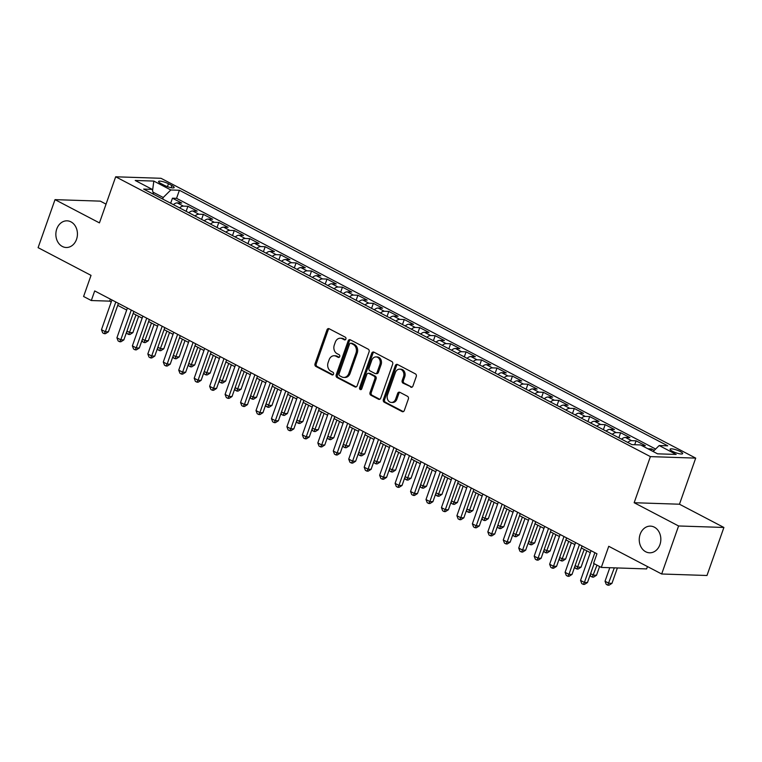 <?xml version="1.0" encoding="UTF-8"?>
<svg xmlns="http://www.w3.org/2000/svg" width="762" height="762" viewBox="0 0 762 762"><rect width="100%" height="100%" fill="white"/><g stroke="black" fill="none" stroke-linecap="round" stroke-linejoin="round"><path stroke-width="1.14" d="M345.881 339.052A1.429 1.162 -88.1 0 0 345.281 337.175L329.165 328.746A2.048 1.657 -88.1 0 0 326.984 329.832L315.03 363.779A2.048 1.657 -88.1 0 0 315.887 366.455L332.003 374.885A1.429 1.162 -88.1 0 0 332.937 372.247L330.851 371.161A6.544 5.296 -88.1 0 1 328.117 362.588L329.117 359.759A6.544 5.296 -88.1 0 1 334.185 355.749A6.544 5.296 -88.1 0 1 336.09 356.264L338.176 357.349A1.429 1.162 -88.1 0 0 339.109 354.711L337.023 353.625A6.544 5.296 -88.1 0 1 334.289 345.053L335.29 342.224A6.544 5.296 -88.1 0 1 340.357 338.214A6.544 5.296 -88.1 0 1 342.271 338.728L344.357 339.814A1.429 1.162 -88.1 0 0 345.881 339.052M640.147 534.295A13.345 10.792 -88.1 0 0 649.605 552.802A13.345 10.792 -88.1 0 0 659.93 544.649A13.345 10.792 -88.1 0 0 650.481 526.132A13.345 10.792 -88.1 0 0 640.147 534.295M56.759 228.991A13.345 10.792 -88.1 0 0 66.208 247.498A13.345 10.792 -88.1 0 0 76.533 239.344A13.345 10.792 -88.1 0 0 67.085 220.828A13.345 10.792 -88.1 0 0 56.759 228.991M680.276 451.542A6.668 1.429 19.4 0 0 673.827 449.189A6.668 1.429 19.4 0 0 670.065 449.199A6.668 1.429 19.4 0 0 672.446 451.285A6.668 1.429 19.4 0 0 678.894 453.638A6.668 1.429 19.4 0 0 682.657 453.628A6.668 1.429 19.4 0 0 680.276 451.542M410.728 387.163A2.048 1.657 -88.1 0 0 412.909 386.077L416.262 376.552A2.048 1.657 -88.1 0 0 415.404 373.875L397.507 364.503A2.048 1.657 -88.1 0 0 395.326 365.598L383.372 399.536A2.048 1.657 -88.1 0 0 384.229 402.212L402.126 411.585A2.048 1.657 -88.1 0 0 404.308 410.489L408.356 398.993A2.048 1.657 -88.1 0 0 407.499 396.307L399.84 392.306A2.048 1.657 -88.1 0 0 397.659 393.392L395.649 399.098A5.477 4.429 -88.1 0 1 391.411 402.441A5.477 4.429 -88.1 0 1 387.534 394.849L395.402 372.504A5.477 4.429 -88.1 0 1 399.64 369.16A5.477 4.429 -88.1 0 1 403.517 376.752L402.212 380.476A2.048 1.657 -88.1 0 0 403.06 383.162L411.928 387.21M106.051 204.13L100.327 201.139L55.016 199.644L38.1 247.66L91.03 275.368L83.591 296.494L91.316 300.533L94.698 290.932L596.96 553.774L593.579 563.385L601.304 567.423L646.614 568.919L647.452 566.547M678.59 525.971L723.9 527.466L679.466 504.215L634.155 502.72L678.59 525.971L661.673 573.996L608.743 546.297L601.304 567.423M634.155 502.72L650.396 456.619L115.681 176.794L160.992 178.289L695.706 458.114L650.396 456.619M55.016 199.644L99.441 222.895L115.681 176.794M369.084 351.863A2.048 1.657 -88.1 0 0 368.227 349.187L350.329 339.814A2.048 1.657 -88.1 0 0 348.148 340.909L336.194 374.847A2.048 1.657 -88.1 0 0 337.052 377.533L354.949 386.896A2.048 1.657 -88.1 0 0 357.13 385.801L369.084 351.863M373.913 352.158L391.82 361.531A2.048 1.657 -88.1 0 1 392.668 364.207L380.714 398.145A2.048 1.657 -88.1 0 1 378.533 399.24L370.875 395.23A2.048 1.657 -88.1 0 1 370.027 392.554L374.866 378.79A2.048 1.657 -88.1 0 0 374.018 376.104L368.932 373.447A2.048 1.657 -88.1 0 0 366.751 374.542L361.712 388.868A1.429 1.162 -88.1 0 1 359.588 387.763L371.732 353.254A2.048 1.657 -88.1 0 1 373.913 352.158M723.9 527.466L706.984 575.491L661.673 573.996M654.31 450.361L651.529 448.904L651.005 450.39M641.756 445.551L645.347 445.675L636.079 440.817L634.698 444.732M627.755 442.427A8.334 4.562 -62.4 0 1 631.603 440.674L625.421 437.436L629.898 437.588L620.62 432.73L618.849 437.769M612.296 434.34A8.334 4.562 -62.4 0 1 616.153 432.587L609.971 429.349L614.439 429.492L605.171 424.644L603.39 429.682M596.846 426.253A8.334 4.562 -62.4 0 1 600.694 424.491L594.512 421.262L598.989 421.405L589.712 416.557L587.94 421.596M581.387 418.167A8.334 4.562 -62.4 0 1 585.245 416.404L579.063 413.175L583.53 413.318L574.262 408.47L572.491 413.509M565.937 410.08A8.334 4.562 -62.4 0 1 569.786 408.318L563.604 405.089L568.081 405.232L558.803 400.383L557.032 405.422M550.478 401.993A8.334 4.562 -62.4 0 1 554.336 400.231L548.154 397.002L552.621 397.145L543.354 392.297L541.582 397.326M535.029 393.906A8.334 4.562 -62.4 0 1 538.877 392.144L532.695 388.906L537.172 389.058L527.895 384.21L526.123 389.239M519.57 385.82A8.334 4.562 -62.4 0 1 523.427 384.058L517.246 380.819L521.713 380.971L512.445 376.114L510.673 381.152M504.12 377.723A8.334 4.562 -62.4 0 1 507.978 375.971L501.796 372.732L506.263 372.885L496.986 368.027L495.214 373.066M488.661 369.637A8.334 4.562 -62.4 0 1 492.519 367.884L486.337 364.646L490.804 364.798L481.536 359.94L479.765 364.979M473.212 361.55A8.334 4.562 -62.4 0 1 477.069 359.797L470.887 356.559L475.355 356.711L466.077 351.853L464.306 356.892M457.752 353.463A8.334 4.562 -62.4 0 1 461.61 351.711L455.428 348.472L459.896 348.625L450.628 343.767L448.856 348.805M442.303 345.377A8.334 4.562 -62.4 0 1 446.161 343.624L439.979 340.385L444.446 340.538L435.169 335.68L433.397 340.719M426.844 337.29A8.334 4.562 -62.4 0 1 430.701 335.537L424.52 332.299L428.987 332.442L419.719 327.593L417.947 332.632M411.394 329.203A8.334 4.562 -62.4 0 1 415.252 327.441L409.07 324.212L413.537 324.355L404.26 319.507L402.488 324.545M395.945 321.116A8.334 4.562 -62.4 0 1 399.793 319.354L393.611 316.125L398.078 316.268L388.81 311.42L387.039 316.459M380.486 313.03A8.334 4.562 -62.4 0 1 384.343 311.267L378.162 308.038L382.629 308.181L373.351 303.333L371.58 308.372M365.036 304.943A8.334 4.562 -62.4 0 1 368.884 303.181L362.702 299.952L367.17 300.095L357.902 295.246L356.13 300.276M349.577 296.856A8.334 4.562 -62.4 0 1 353.435 295.094L347.253 291.865L351.72 292.008L342.443 287.16L340.671 292.189M334.127 288.769A8.334 4.562 -62.4 0 1 337.976 287.007L331.794 283.769L336.261 283.921L326.993 279.063L325.222 284.102M318.668 280.673A8.334 4.562 -62.4 0 1 322.526 278.921L316.344 275.682L320.812 275.834L311.534 270.977L309.763 276.015M303.219 272.586A8.334 4.562 -62.4 0 1 307.067 270.834L300.885 267.595L305.352 267.748L296.085 262.89L294.313 267.929M287.76 264.5A8.334 4.562 -62.4 0 1 291.617 262.747L285.436 259.509L289.903 259.661L280.626 254.803L278.854 259.842M272.31 256.413A8.334 4.562 -62.4 0 1 276.158 254.66L269.977 251.422L274.444 251.574L265.176 246.717L263.404 251.755M256.851 248.326A8.334 4.562 -62.4 0 1 260.709 246.574L254.527 243.335L258.994 243.488L249.726 238.63L247.945 243.669M241.402 240.24A8.334 4.562 -62.4 0 1 245.25 238.487L239.068 235.248L243.545 235.391L234.267 230.543L232.496 235.582M225.943 232.153A8.334 4.562 -62.4 0 1 229.8 230.391L223.618 227.162L228.086 227.305L218.818 222.456L217.037 227.495M210.493 224.066A8.334 4.562 -62.4 0 1 214.341 222.304L208.159 219.075L212.636 219.218L203.359 214.37L201.587 219.408M195.034 215.979A8.334 4.562 -62.4 0 1 198.892 214.217L192.71 210.988L197.177 211.131L187.909 206.283L183.432 206.131A8.334 4.562 117.6 0 0 179.584 207.893M186.128 211.322L187.909 206.283M160.877 183.509L164.278 185.29A6.458 1.381 19.4 0 0 170.526 187.576A6.458 1.381 19.4 0 0 174.165 187.566A6.458 1.381 19.4 0 0 171.869 185.537L168.469 183.766A6.458 1.381 19.4 0 0 162.22 181.48A6.458 1.381 19.4 0 0 158.572 181.489A6.458 1.381 19.4 0 0 160.877 183.509M653.139 451.514L659.178 445.541L667.75 445.827L179.394 190.262L170.821 189.976L163.22 197.501L162.677 199.044M659.178 445.541L676.17 454.438L657.558 453.828L640.556 444.932L631.984 444.646L143.637 189.081L152.21 189.367L135.207 180.47L153.819 181.08L170.821 189.976M655.634 449.047L176.555 198.33L172.45 198.196L181.727 203.044L177.251 202.902A8.334 4.562 117.6 0 0 173.403 204.654M198.892 214.217L203.359 214.37M214.341 222.304L218.818 222.456M229.8 230.391L234.267 230.543M245.25 238.487L249.726 238.63M260.709 246.574L265.176 246.717M276.158 254.66L280.626 254.803M291.617 262.747L296.085 262.89M307.067 270.834L311.534 270.977M322.526 278.921L326.993 279.063M337.976 287.007L342.443 287.16M353.435 295.094L357.902 295.246M368.884 303.181L373.351 303.333M384.343 311.267L388.81 311.42M399.793 319.354L404.26 319.507M415.252 327.441L419.719 327.593M430.701 335.537L435.169 335.68M446.161 343.624L450.628 343.767M461.61 351.711L466.077 351.853M477.069 359.797L481.536 359.94M492.519 367.884L496.986 368.027M507.978 375.971L512.445 376.114M523.427 384.058L527.895 384.21M538.877 392.144L543.354 392.297M554.336 400.231L558.803 400.383M569.786 408.318L574.262 408.47M585.245 416.404L589.712 416.557M600.694 424.491L605.171 424.644M616.153 432.587L620.62 432.73M631.603 440.674L636.079 440.817M647.938 448.789L651.529 448.904M163.22 197.501L152.981 192.148M679.466 504.215L695.706 458.114M91.316 300.533L109.69 301.142L111.242 301.952M117.719 305.343L126.692 310.048M133.169 313.43L142.142 318.135M148.628 321.526L157.601 326.222M164.078 329.613L173.05 334.308M179.537 337.699L188.509 342.395M194.986 345.786L203.959 350.482M210.445 353.873L219.418 358.569M225.895 361.96L234.867 366.655M241.354 370.046L250.327 374.742M256.804 378.133L265.776 382.829M272.263 386.22L281.235 390.916M287.712 394.306L296.685 399.002M303.171 402.393L312.144 407.099M318.621 410.48L327.593 415.185M334.08 418.576L343.052 423.272M349.529 426.663L358.502 431.359M364.979 434.75L373.961 439.445M380.438 442.836L389.411 447.532M395.888 450.923L404.87 455.619M411.347 459.01L420.319 463.706M426.796 467.096L435.778 471.792M442.255 475.183L451.228 479.879M457.705 483.27L466.687 487.966M473.164 491.357L482.136 496.052M488.613 499.443L497.596 504.139M504.073 507.53L513.045 512.235M519.522 515.626L528.504 520.322M534.981 523.713L543.954 528.409M550.431 531.8L559.413 536.496M565.89 539.887L574.862 544.582M581.339 547.973L590.321 552.669M110.395 299.142L109.69 301.142M170.678 203.235L172.45 198.196M176.555 198.33L179.394 190.262M153.581 194.281L152.21 189.367M192.71 210.988A8.334 4.562 117.6 0 0 188.852 212.741M208.159 219.075A8.334 4.562 117.6 0 0 204.311 220.828M223.618 227.162A8.334 4.562 117.6 0 0 219.761 228.914M239.068 235.248A8.334 4.562 117.6 0 0 235.22 237.001M254.527 243.335A8.334 4.562 117.6 0 0 250.669 245.097M269.977 251.422A8.334 4.562 117.6 0 0 266.128 253.184M285.436 259.509A8.334 4.562 117.6 0 0 281.578 261.271M300.885 267.595A8.334 4.562 117.6 0 0 297.037 269.357M316.344 275.682A8.334 4.562 117.6 0 0 312.487 277.444M331.794 283.769A8.334 4.562 117.6 0 0 327.946 285.531M347.253 291.865A8.334 4.562 117.6 0 0 343.395 293.618M362.702 299.952A8.334 4.562 117.6 0 0 358.854 301.704M378.162 308.038A8.334 4.562 117.6 0 0 374.304 309.791M393.611 316.125A8.334 4.562 117.6 0 0 389.763 317.878M409.07 324.212A8.334 4.562 117.6 0 0 405.213 325.965M424.52 332.299A8.334 4.562 117.6 0 0 420.662 334.051M439.979 340.385A8.334 4.562 117.6 0 0 436.121 342.138M455.428 348.472A8.334 4.562 117.6 0 0 451.571 350.234M470.887 356.559A8.334 4.562 117.6 0 0 467.03 358.321M486.337 364.646A8.334 4.562 117.6 0 0 482.479 366.408M501.796 372.732A8.334 4.562 117.6 0 0 497.938 374.494M517.246 380.819A8.334 4.562 117.6 0 0 513.388 382.581M532.695 388.906A8.334 4.562 117.6 0 0 528.847 390.668M548.154 397.002A8.334 4.562 117.6 0 0 544.297 398.755M563.604 405.089A8.334 4.562 117.6 0 0 559.756 406.841M579.063 413.175A8.334 4.562 117.6 0 0 575.205 414.928M594.512 421.262A8.334 4.562 117.6 0 0 590.664 423.015M609.971 429.349A8.334 4.562 117.6 0 0 606.114 431.102M625.421 437.436A8.334 4.562 117.6 0 0 621.573 439.188M152.562 190.624L153.819 181.08M345.367 339.747L343.491 338.766A6.544 5.296 -88.1 0 0 341.586 338.252L340.357 338.214M334.185 355.749L335.413 355.787A6.544 5.296 -88.1 0 1 337.318 356.302L339.195 357.283M329.174 328.746A2.048 1.657 -88.1 0 0 328.212 329.879L316.259 363.817A2.048 1.657 -88.1 0 0 317.116 366.493L333.023 374.818M350.339 339.823A2.048 1.657 -88.1 0 0 349.367 340.947L337.423 374.885A2.048 1.657 -88.1 0 0 338.271 377.571L356.159 386.934L354.949 386.896M351.063 343.329A1.429 1.162 -88.1 0 0 349.539 344.091L339.052 373.885A1.429 1.162 -88.1 0 0 339.642 375.761L341.843 376.914A6.544 5.296 -88.1 0 0 343.757 377.428A6.544 5.296 -88.1 0 0 348.825 373.418L355.997 353.054A6.544 5.296 -88.1 0 0 353.263 344.481L351.063 343.329L352.292 343.367A1.429 1.162 -88.1 0 0 351.873 343.262L350.653 343.214M343.757 377.428L344.976 377.466A6.544 5.296 -88.1 0 0 350.053 373.456L348.825 373.418M352.292 343.367L354.492 344.519A6.544 5.296 -88.1 0 1 357.216 353.092L350.053 373.456M378.533 399.24L379.743 399.278L372.104 395.268L370.875 395.23M368.341 373.285L369.56 373.332A2.048 1.657 -88.1 0 1 370.161 373.485L375.237 376.152A2.048 1.657 -88.1 0 1 376.095 378.828L371.246 392.592A2.048 1.657 -88.1 0 0 372.104 395.268M373.923 352.168A2.048 1.657 -88.1 0 0 372.961 353.292L360.807 387.801A1.429 1.162 -88.1 0 0 361.217 389.553M379.895 364.503A5.477 4.429 -88.1 0 0 376.018 356.911A5.477 4.429 -88.1 0 0 371.78 360.255L369.008 368.132A2.048 1.657 -88.1 0 0 369.865 370.808L374.942 373.466A2.048 1.657 -88.1 0 0 377.123 372.38L379.895 364.503L381.124 364.541A5.477 4.429 -88.1 0 0 377.247 356.949L376.018 356.911M375.542 373.628L376.771 373.666A2.048 1.657 -88.1 0 0 378.352 372.418L377.123 372.38M381.124 364.541L378.352 372.418M399.64 369.16L400.869 369.199A5.477 4.429 -88.1 0 1 404.746 376.799L403.431 380.514A2.048 1.657 -88.1 0 0 404.289 383.2L411.937 387.201M391.411 402.441L392.64 402.488A5.477 4.429 -88.1 0 0 396.878 399.136L395.649 399.098M399.85 392.306A2.048 1.657 -88.1 0 0 398.888 393.43L396.878 399.136M397.516 364.512A2.048 1.657 -88.1 0 0 396.545 365.636L384.6 399.574A2.048 1.657 -88.1 0 0 385.448 402.26L403.336 411.623L402.126 411.585M126.968 331.041L129.826 332.537L132.883 332.642L138.636 316.297M132.883 332.642L129.931 334.499L128.702 334.461L136.027 314.925M128.702 334.461L127.159 333.651L126.578 332.146M115.805 301.981L105.327 331.727L101.47 329.708L111.938 299.952M118.424 303.343L108.394 331.832L105.327 331.727L104.213 333.651L102.66 332.842L101.47 329.708M108.394 331.832L105.432 333.689L104.213 333.651M142.427 339.128L145.275 340.624L148.342 340.728L154.095 324.383M148.342 340.728L145.38 342.586L144.161 342.548L151.476 323.012M144.161 342.548L142.608 341.738L142.037 340.233M157.877 347.215L160.734 348.71L163.792 348.815L169.545 332.47M163.792 348.815L160.839 350.672L159.61 350.634L166.935 331.099M159.61 350.634L158.067 349.825L157.486 348.32M173.336 355.302L176.184 356.797L179.251 356.902L185.004 340.557M179.251 356.902L176.289 358.759L175.07 358.721L182.385 339.185M175.07 358.721L173.517 357.911L172.945 356.406M188.785 363.398L191.643 364.884L194.701 364.988L200.454 348.644M194.701 364.988L191.748 366.846L190.519 366.808L197.844 347.282M190.519 366.808L188.976 365.998L188.395 364.493M131.264 310.067L120.787 339.814L116.919 337.795L127.397 308.048M133.874 311.429L123.844 339.919L120.787 339.814L119.663 341.738L118.12 340.928L116.919 337.795M123.844 339.919L120.891 341.776L119.663 341.738M146.714 318.154L136.236 347.901L132.378 345.881L142.846 316.135M149.333 319.526L139.303 348.005L136.236 347.901L135.122 349.825L133.569 349.015L132.378 345.881M139.303 348.005L136.341 349.863L135.122 349.825M162.173 326.241L151.695 355.987L147.828 353.968L158.305 324.221M164.782 327.612L154.753 356.092L151.695 355.987L150.571 357.911L149.028 357.102L147.828 353.968M154.753 356.092L151.8 357.95L150.571 357.911M177.622 334.327L167.145 364.074L163.287 362.055L173.755 332.308M180.242 335.699L170.212 364.179L167.145 364.074L166.03 365.998L164.478 365.188L163.287 362.055M170.212 364.179L167.249 366.036L166.03 365.998M204.245 371.485L207.093 372.97L210.16 373.075L215.913 356.73M210.16 373.075L207.197 374.933L205.969 374.894L213.293 355.368M205.969 374.894L204.426 374.085L203.854 372.58M193.081 342.414L182.604 372.161L178.737 370.142L189.214 340.395M195.691 343.786L185.661 372.266L182.604 372.161L181.48 374.085L179.937 373.275L178.737 370.142M185.661 372.266L182.709 374.123L181.48 374.085M219.694 379.571L222.552 381.057L225.609 381.162L231.362 364.817M225.609 381.162L222.656 383.019L221.428 382.981L228.752 363.455M221.428 382.981L219.885 382.172L219.304 380.667M208.531 350.501L198.053 380.248L194.196 378.228L204.664 348.482M211.15 351.873L201.12 380.352L198.053 380.248L196.939 382.172L195.386 381.362L194.196 378.228M201.12 380.352L198.158 382.21L196.939 382.172M235.153 387.658L238.001 389.153L241.059 389.249L246.821 372.904M241.059 389.249L238.106 391.106L236.877 391.068L244.202 371.542M236.877 391.068L235.334 390.258L234.763 388.753M223.98 358.588L213.512 388.344L209.645 386.315L220.123 356.568M226.6 359.959L216.57 388.439L213.512 388.344L212.388 390.258L210.845 389.449L209.645 386.315M216.57 388.439L213.617 390.296L212.388 390.258M250.603 395.745L253.46 397.24L256.518 397.335L262.271 381M256.518 397.335L253.565 399.202L252.336 399.155L259.661 379.628M252.336 399.155L250.793 398.345L250.212 396.84M239.439 366.674L228.962 396.43L225.095 394.402L235.572 364.655M242.059 368.046L232.029 396.526L228.962 396.43L227.848 398.345L226.295 397.535L225.095 394.402M232.029 396.526L229.067 398.393L227.848 398.345M266.062 403.831L268.91 405.327L271.967 405.422L277.73 389.087M271.967 405.422L269.015 407.289L267.786 407.241L275.111 387.715M267.786 407.241L266.243 406.432L265.671 404.936M281.511 411.918L284.369 413.414L287.426 413.509L293.18 397.173M287.426 413.509L284.474 415.376L283.245 415.328L290.57 395.802M283.245 415.328L281.702 414.528L281.121 413.023M296.961 420.005L299.818 421.5L302.876 421.596L308.639 405.26M302.876 421.596L299.923 423.462L298.694 423.424L306.019 403.889M298.694 423.424L297.151 422.615L296.58 421.11M312.42 428.092L315.268 429.587L318.335 429.692L324.088 413.347M318.335 429.692L315.373 431.549L314.154 431.511L321.478 411.975M314.154 431.511L312.611 430.701L312.029 429.197M327.87 436.178L330.727 437.674L333.785 437.779L339.547 421.434M333.785 437.779L330.832 439.636L329.603 439.598L336.928 420.062M329.603 439.598L328.06 438.788L327.489 437.283M343.329 444.265L346.177 445.76L349.244 445.865L354.997 429.52M349.244 445.865L346.281 447.723L345.062 447.685L352.387 428.149M345.062 447.685L343.519 446.875L342.938 445.37M358.778 452.352L361.636 453.847L364.693 453.952L370.456 437.607M364.693 453.952L361.74 455.809L360.512 455.771L367.836 436.235M360.512 455.771L358.969 454.962L358.397 453.457M374.237 460.448L377.085 461.934L380.152 462.039L385.905 445.694M380.152 462.039L377.19 463.896L375.971 463.858L383.286 444.332M375.971 463.858L374.428 463.048L373.847 461.543M389.687 468.535L392.544 470.021L395.602 470.125L401.364 453.781M395.602 470.125L392.649 471.983L391.42 471.945L398.745 452.418M391.42 471.945L389.877 471.135L389.306 469.63M405.146 476.621L407.994 478.107L411.061 478.212L416.814 461.867M411.061 478.212L408.099 480.07L406.879 480.031L414.195 460.505M406.879 480.031L405.336 479.222L404.755 477.717M420.595 484.708L423.453 486.204L426.51 486.299L432.273 469.954M426.51 486.299L423.558 488.156L422.329 488.118L429.654 468.592M422.329 488.118L420.786 487.309L420.214 485.804M436.055 492.795L438.902 494.29L441.97 494.386L447.723 478.05M441.97 494.386L439.007 496.252L437.788 496.205L445.103 476.679M437.788 496.205L436.245 495.395L435.664 493.89M254.889 374.761L244.421 404.517L240.554 402.488L251.031 372.742M257.508 376.133L247.479 404.612L244.421 404.517L243.297 406.432L241.754 405.622L240.554 402.488M247.479 404.612L244.526 406.479L243.297 406.432M270.348 382.857L259.871 412.604L256.003 410.575L266.481 380.829M272.967 384.219L262.938 412.699L259.871 412.604L258.747 414.518L257.204 413.718L256.003 410.575M262.938 412.699L259.975 414.566L258.747 414.518M285.798 390.944L275.33 420.691L271.462 418.671L281.94 388.915M288.417 392.306L278.387 420.786L275.33 420.691L274.206 422.615L272.663 421.805L271.462 418.671M278.387 420.786L275.434 422.653L274.206 422.615M301.257 399.031L290.779 428.777L286.912 426.758L297.39 397.002M303.867 400.393L293.837 428.882L290.779 428.777L289.655 430.701L288.112 429.892L286.912 426.758M293.837 428.882L290.884 430.74L289.655 430.701M316.706 407.118L306.238 436.864L302.371 434.845L312.849 405.098M319.326 408.48L309.296 436.969L306.238 436.864L305.114 438.788L303.571 437.979L302.371 434.845M309.296 436.969L306.343 438.826L305.114 438.788M332.165 415.204L321.688 444.951L317.821 442.932L328.298 413.185M334.775 416.576L324.745 445.056L321.688 444.951L320.564 446.875L319.021 446.065L317.821 442.932M324.745 445.056L321.793 446.913L320.564 446.875M347.615 423.291L337.147 453.038L333.28 451.018L343.757 421.272M350.234 424.663L340.204 453.142L337.147 453.038L336.023 454.962L334.48 454.152L333.28 451.018M340.204 453.142L337.252 455L336.023 454.962M363.074 431.378L352.596 461.124L348.729 459.105L359.207 429.358M365.684 432.749L355.654 461.229L352.596 461.124L351.473 463.048L349.929 462.239L348.729 459.105M355.654 461.229L352.701 463.086L351.473 463.048M378.523 439.464L368.046 469.211L364.188 467.192L374.666 437.445M381.143 440.836L371.113 469.316L368.046 469.211L366.932 471.135L365.389 470.325L364.188 467.192M371.113 469.316L368.151 471.173L366.932 471.135M393.983 447.551L383.505 477.298L379.638 475.278L390.115 445.532M396.592 448.923L386.563 477.403L383.505 477.298L382.381 479.222L380.838 478.412L379.638 475.278M386.563 477.403L383.61 479.26L382.381 479.222M409.432 455.638L398.955 485.394L395.097 483.365L405.575 453.619M412.052 457.01L402.022 485.489L398.955 485.394L397.84 487.309L396.297 486.499L395.097 483.365M402.022 485.489L399.059 487.347L397.84 487.309M424.891 463.725L414.414 493.481L410.547 491.452L421.024 461.705M427.501 465.096L417.471 493.576L414.414 493.481L413.29 495.395L411.747 494.586L410.547 491.452M417.471 493.576L414.518 495.443L413.29 495.395M451.504 500.882L454.362 502.377L457.419 502.472L463.172 486.137M457.419 502.472L454.466 504.339L453.238 504.292L460.562 484.765M453.238 504.292L451.695 503.482L451.123 501.987M466.963 508.968L469.811 510.464L472.878 510.559L478.631 494.224M472.878 510.559L469.916 512.426L468.697 512.378L476.012 492.852M468.697 512.378L467.154 511.578L466.573 510.073M482.413 517.055L485.27 518.551L488.328 518.646L494.081 502.31M488.328 518.646L485.375 520.513L484.146 520.475L491.471 500.939M484.146 520.475L482.603 519.665L482.032 518.16M497.872 525.142L500.72 526.637L503.787 526.742L509.54 510.397M503.787 526.742L500.824 528.599L499.605 528.561L506.921 509.026M499.605 528.561L498.062 527.752L497.481 526.247M440.341 471.811L429.863 501.567L426.006 499.539L436.483 469.792M442.96 473.183L432.93 501.663L429.863 501.567L428.749 503.482L427.206 502.672L426.006 499.539M432.93 501.663L429.968 503.53L428.749 503.482M455.8 479.908L445.322 509.654L441.455 507.625L451.933 477.879M458.41 481.27L448.38 509.749L445.322 509.654L444.198 511.569L442.655 510.769L441.455 507.625M448.38 509.749L445.427 511.616L444.198 511.569M471.249 487.994L460.772 517.741L456.914 515.722L467.392 485.966M473.869 489.356L463.839 517.836L460.772 517.741L459.657 519.665L458.114 518.855L456.914 515.722M463.839 517.836L460.877 519.703L459.657 519.665M486.708 496.081L476.231 525.828L472.364 523.808L482.841 494.052M489.318 497.443L479.288 525.932L476.231 525.828L475.107 527.752L473.564 526.942L472.364 523.808M479.288 525.932L476.336 527.79L475.107 527.752M513.321 533.229L516.179 534.724L519.236 534.829L524.989 518.484M519.236 534.829L516.284 536.686L515.055 536.648L522.38 517.112M515.055 536.648L513.512 535.838L512.94 534.333M502.158 504.168L491.681 533.914L487.823 531.895L498.3 502.148M504.777 505.53L494.748 534.019L491.681 533.914L490.566 535.838L489.023 535.029L487.823 531.895M494.748 534.019L491.785 535.877L490.566 535.838M528.78 541.315L531.628 542.811L534.695 542.915L540.448 526.571M534.695 542.915L531.733 544.773L530.514 544.735L537.829 525.199M530.514 544.735L528.961 543.925L528.39 542.42M517.617 512.255L507.14 542.001L503.272 539.982L513.75 510.235M520.227 513.626L510.197 542.106L507.14 542.001L506.016 543.925L504.473 543.115L503.272 539.982M510.197 542.106L507.244 543.963L506.016 543.925M544.23 549.402L547.087 550.897L550.145 551.002L555.898 534.657M550.145 551.002L547.192 552.86L545.963 552.821L553.288 533.286M545.963 552.821L544.42 552.012L543.849 550.507M533.067 520.341L522.589 550.088L518.731 548.068L529.209 518.322M535.686 521.713L525.656 550.193L522.589 550.088L521.475 552.012L519.932 551.202L518.731 548.068M525.656 550.193L522.694 552.05L521.475 552.012M559.689 557.498L562.537 558.984L565.604 559.089L571.357 542.744M565.604 559.089L562.642 560.946L561.423 560.908L568.738 541.382M561.423 560.908L559.87 560.099L559.298 558.594M548.526 528.428L538.048 558.175L534.181 556.155L544.659 526.409M551.136 529.8L541.106 558.279L538.048 558.175L536.924 560.099L535.381 559.289L534.181 556.155M541.106 558.279L538.153 560.137L536.924 560.099M575.139 565.585L577.996 567.071L581.054 567.176L586.807 550.831M581.054 567.176L578.101 569.033L576.872 568.995L584.197 549.469M576.872 568.995L575.329 568.185L574.758 566.68M563.975 536.515L553.498 566.261L549.64 564.242L560.118 534.495M566.595 537.886L556.565 566.366L553.498 566.261L552.383 568.185L550.84 567.376L549.64 564.242M556.565 566.366L553.603 568.223L552.383 568.185M590.598 573.672L593.446 575.158L596.513 575.262L599.589 566.528M596.513 575.262L593.55 577.12L592.331 577.082L596.97 565.156M592.331 577.082L590.779 576.272L590.207 574.767M579.434 544.601L568.957 574.348L565.09 572.329L575.567 542.582M582.044 545.973L572.014 574.453L568.957 574.348L567.833 576.272L566.29 575.462L565.09 572.329M572.014 574.453L569.062 576.31L567.833 576.272M609.8 567.709L605.038 581.225L608.905 583.244L611.962 583.349L617.382 567.957M611.962 583.349L609.009 585.206L607.781 585.168L614.324 567.852M607.781 585.168L606.238 584.359L605.038 581.225M594.884 552.688L584.406 582.435L580.549 580.415L591.026 550.669M594.122 563.661L587.473 582.539L584.406 582.435L583.292 584.359L581.739 583.549L580.549 580.415M587.473 582.539L584.511 584.397L583.292 584.359M183.432 206.131L177.251 202.902M167.45 186.661L168.469 183.766M171.107 187.7L171.869 185.537M343.491 338.766L342.271 338.728M339.023 357.378L338.176 357.349M337.318 356.302L336.09 356.264M332.842 374.914L332.003 374.885M317.116 366.493L315.887 366.455M316.259 363.817L315.03 363.779M328.212 329.879L326.984 329.832M345.196 339.842L344.357 339.814M338.271 377.571L337.052 377.533M337.423 374.885L336.194 374.847M349.367 340.947L348.148 340.909M357.216 353.092L355.997 353.054M354.492 344.519L353.263 344.481M371.246 392.592L370.027 392.554M376.095 378.828L374.866 378.79M375.237 376.152L374.018 376.104M370.161 373.485L368.932 373.447M360.807 387.801L359.588 387.763M372.961 353.292L371.732 353.254M404.289 383.2L403.06 383.162M403.431 380.514L402.212 380.476M404.746 376.799L403.517 376.752M398.888 393.43L397.659 393.392M385.448 402.26L384.229 402.212M384.6 399.574L383.372 399.536M396.545 365.636L395.326 365.598"/></g></svg>
